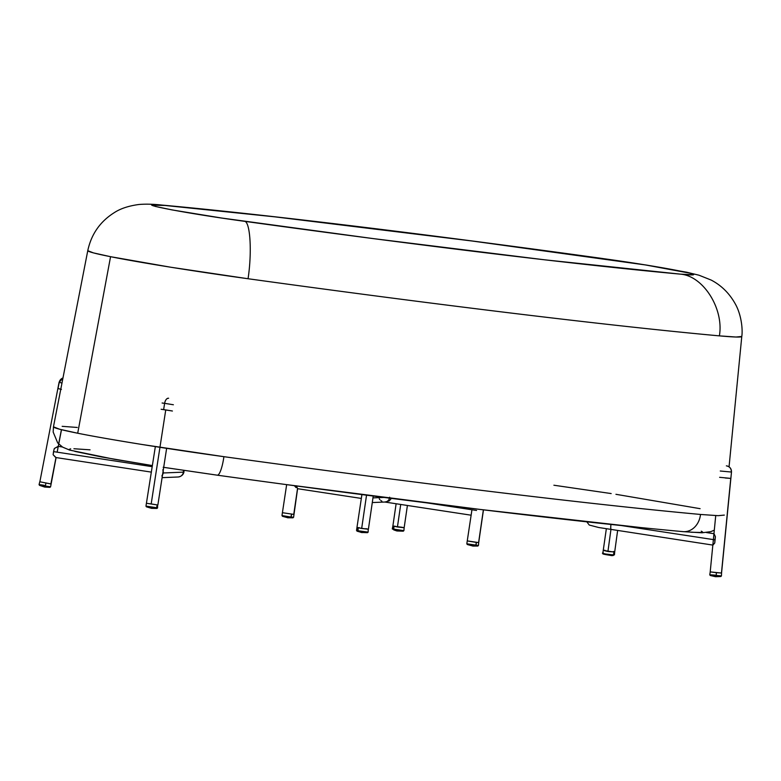 <?xml version="1.0" encoding="UTF-8"?>
<svg xmlns="http://www.w3.org/2000/svg" width="781" height="781" viewBox="0 0 781 781"><rect width="100%" height="100%" fill="white"/><g stroke="black" fill="none" stroke-linecap="round" stroke-linejoin="round"><path stroke-width="1.17" d="M39.87 481.74L57.882 388.469L61.357 389.387M50.872 483.966L55.998 457.559L50.98 483.937L39.772 481.77L50.872 483.966M61.416 429.687L58.643 443.969M168.579 398.232A5.711 3.183 98.4 0 0 164.615 403.338L173.382 404.753L164.615 403.338L163.639 409.605L172.416 411.021L165.748 409.927L151.182 503.921L157.86 505.024L146.594 503.286M146.974 503.364L151.182 503.921L165.748 409.927L171.508 410.845M171.986 410.933L161.13 409.273L165.748 409.927L161.13 409.273L163.639 409.605L164.615 403.338C165.328 399.95 166.665 398.251 168.618 398.242M162.868 469.693L163.317 472.974L183.408 472.144A30.439 1.084 8.3 0 0 183.955 472.007A30.439 1.084 -171.7 0 1 183.408 472.144A5.711 5.604 87.6 0 1 178.195 476.986M58.243 446.478L54.338 448.489L53.547 451.613L152.246 466.687L53.547 451.613L53.128 454.718L55.998 457.549M183.965 470.416L183.955 472.017C183.291 474.828 181.338 476.488 178.097 476.996A5.711 5.604 -92.4 0 0 183.389 470.328A5.711 5.604 87.6 0 1 183.408 472.144L163.317 472.974L161.892 475.971M58.175 446.341L54.338 448.489L53.909 449.983L53.128 454.718L55.607 457.373M162.409 475.307L163.317 472.974L163.151 470.474M44.214 485.977L39.509 485.343L44.654 487.061L49.886 487.354L50.589 486.807L45.357 486.055L45.894 483.214L45.357 486.055C38.191 484.523 37.83 484.279 44.292 485.323L39.06 484.571L45.357 486.055L45.191 486.641C38.65 485.245 38.328 485.021 44.214 485.977C38.328 485.021 38.65 485.245 45.191 486.641L49.886 487.354L45.191 486.641L45.357 486.055L50.589 486.807L56.095 457.568M39.509 485.343L39.06 484.571L39.802 481.75M61.426 389.397L58.009 388.557L59.21 382.339A5.711 5.565 -67.9 0 1 62.978 377.965L59.21 382.339L61.982 383.041L59.21 382.339L57.882 388.479M59.239 382.221L62.988 377.897M151.563 508.353L156.395 508.333L157.245 504.897L156.952 507.777L145.969 506.108L157.577 507.904L156.961 508.451L151.563 508.353L146.389 506.81L156.395 508.333L146.955 506.928L151.563 508.353L156.961 508.451L156.395 508.333L157.577 507.904L157.577 505.004M162.106 403.006L164.615 403.338L162.106 403.006M74.8 451.369L101.628 456.983L152.412 465.583L114.651 459.345L69.665 450.1L62.636 447.132L57.716 442.964L53.176 432.069L53.459 426.846C53.684 427.91 61.758 430.038 77.7 433.23L59.512 429.199L53.459 426.797L87.775 250.642C91.279 234.241 100.095 221.589 114.231 212.676C120.411 208.605 128.64 205.872 138.93 204.495C145.608 203.919 153.261 204.114 161.901 205.071C262.826 214.258 423.361 233.734 600.511 258.218L646.805 265.12L686.714 272.227L698.975 275.205L711.169 280.067C721.224 285.319 729.19 293.129 735.048 303.487C741.589 314.723 742.858 330.099 741.784 336.474C741.755 337.412 734.277 337.216 719.379 335.869C612.519 326.165 437.526 304.941 248.055 278.739L170.863 267.248L110.56 256.695L77.7 433.23C78.373 433.27 90.284 436.11 141.712 444.438L223.903 456.68C418.596 483.576 590.67 504.419 700.508 514.454L718.09 515.675L724.338 515.099L718.178 515.675L700.508 514.454C590.719 504.438 416.683 483.322 223.903 456.68A19.027 4.003 97.9 0 1 217.323 475.19A19.027 4.003 -82.1 0 0 223.903 456.68C168.735 449.085 108.598 439.43 77.7 433.23L110.56 256.695C95.624 253.698 88.019 251.697 87.765 250.681L93.456 252.898L110.56 256.695C139.584 262.523 196.519 271.651 248.055 278.739C439.859 305.244 610.82 325.96 719.379 335.869C724.143 308.827 703.193 275.703 680.31 274.131L692.415 274.756L693.216 274.463L692.347 273.926L689.838 273.165L645.379 264.935L472.124 241.007L274.922 216.854L164.928 205.462L152.031 205.13L155.409 206.438L172.162 209.933L221.804 218.055L373.113 238.586L544.855 259.829L680.31 274.131C579.892 264.964 421.74 245.8 244.307 221.287C250.203 220.798 252.214 251.619 248.055 278.739C252.214 251.619 250.203 220.798 244.307 221.287C180.528 212.608 125.321 201.605 164.928 205.462L157.752 204.905L164.928 205.462C265.355 214.629 423.507 233.802 600.94 258.316C664.709 266.985 719.916 277.987 680.31 274.131C703.193 275.703 724.143 308.827 719.379 335.869L735.995 337.021L741.784 336.474L729.054 466.833M217.167 475.16L163.19 467.263M69.392 449.29L70.68 448.821M73.922 448.743L90.059 449.827M701.27 531.178L702.666 532.037M701.377 532.496L690.931 532.232M639.014 527.341L480.237 509.446L286.773 484.64M700.098 508.675L615.936 494.305M611.162 493.563L553.895 485.226M683.111 531.646A19.027 15.864 -84.8 0 0 700.508 514.454A19.027 15.864 95.2 0 1 683.111 531.646A19.027 15.864 95.2 0 1 681.998 531.5M62.158 426.328L77.29 427.461M725.227 477.992L730.762 478.411L721.556 573.029L716.421 572.678L716.04 576.173C709.412 575.441 709.07 575.314 715.025 575.782L710.232 575.47L709.753 574.777L721.439 575.929L721.556 573.029L710.222 571.936L721.556 573.029L730.87 478.392L726.398 478.099M710.3 571.897L721.459 573.049L730.762 478.411M603.82 550.283L607.93 551.493L610.937 529.528L607.93 551.493L614.696 551.952L614.051 552.079L613.261 555.506C612.011 555.877 599.271 553.583 603.869 553.817L613.798 554.959L614.462 554.832L614.696 551.952L608.526 551.581L603.41 550.371M614.588 551.845L613.749 551.552M605.041 550.302L604.338 550.273M606.339 528.805L602.834 553.231L603.498 553.104C598.461 552.85 612.421 555.369 613.798 554.959L614.051 552.079L603.381 550.4L607.93 551.493L614.696 551.952L613.378 551.464M610.967 524.451A5.711 1.054 98.7 0 0 611.25 529.567A5.711 1.054 -81.3 0 1 610.957 524.52M712.936 545.099L714.761 542.98L715.045 540.14L715.386 536.664L714.059 533.726M712.858 544.962L714.761 542.98L714.888 539.837L621.305 525.545L714.888 539.837L715.386 536.664L713.941 533.931M715.386 536.664L714.761 542.98L715.386 536.664M715.025 575.782C709.07 575.314 709.412 575.441 716.04 576.173L716.157 575.558C708.875 574.757 708.504 574.621 715.045 575.138L709.753 574.777L710.232 571.907M716.04 576.173L715.464 576.7L716.04 576.173L715.464 576.7L716.04 576.173L720.834 576.515L716.04 576.173M715.738 515.587L710.202 571.917L716.421 572.678L716.157 575.558L721.439 575.929L720.834 576.515L715.523 576.71L710.232 575.47M719.633 477.318L730.87 478.392L731.485 472.085C731.543 468.922 730.059 466.872 727.043 465.954M726.369 465.847C729.708 466.491 731.367 468.561 731.358 472.036L720.258 471.011M603.869 553.817C599.271 553.583 612.011 555.877 613.261 555.506L611.65 555.623L614.462 554.832L611.65 555.623L603.479 554.09M603.615 550.312L604.64 550.283M372.869 497.897L383.979 497.438L372.869 497.897M427.002 502.896L476.547 510.462L427.002 502.896M294.515 485.841L295.364 486.817L294.515 485.841M296.116 487.617L295.364 486.817L296.116 487.617M293.754 514.396L297.502 488.691L293.851 514.376L282.556 512.726L293.754 514.396M379.937 499.733L379.244 498.776M381.909 501.217L380.845 500.553M296.302 485.762L297.62 488.555L293.597 517.256L291.215 517.081L291.538 514.201L290.815 517.647L291.215 517.081L293.597 517.256L292.953 517.823L287.593 517.754M391.535 498.19L389.299 500.865L385.033 501.998M386.156 501.861L387.005 501.5L386.156 501.861M387.786 500.924L388.46 500.182L387.786 500.924M389.016 499.293L389.426 498.278L389.016 499.293M389.67 497.194L389.426 498.278L389.67 497.194M357.522 527.565L361.671 528.454L366.533 495.183L361.671 528.454L368.398 529.235L358.186 527.858L357.962 531.383L356.985 531.148L362.13 532.613L357.962 531.383L366.523 532.398L357.962 531.383L357.63 530.709L368.144 532.115L357.63 530.709L358.186 527.858L357.102 527.595L357.932 527.595M359.582 527.78L358.04 527.605M361.671 528.454L368.398 529.225L361.671 528.454M368.281 529.176L365.859 528.688M467.507 540.93L478.597 542.629L483.371 509.847L478.694 542.6L476.371 542.424L475.658 545.87L467.282 544.513L466.823 543.791L478.441 545.48L478.694 542.6L467.468 540.93M471.949 509.759L466.823 543.791L476.049 545.304L476.371 542.424L467.399 540.95L478.694 542.6L483.468 509.856M393.282 526.082L397.431 526.97L400.721 504.448L397.431 526.97L404.158 527.741L392.863 526.101L404.158 527.741L407.409 505.473M404.158 527.741L403.904 530.631L393.39 529.215L393.946 526.374L392.863 526.111L392.277 528.932L403.904 530.631L403.25 531.197L396.924 530.973L392.277 528.932L396.924 530.973L393.722 529.889L402.283 530.914L393.722 529.889L393.946 526.374L401.619 527.204M395.342 526.287L393.79 526.121M284.577 516.426L290.815 517.647L282.439 516.29L281.98 515.567L291.215 517.081L281.98 515.567L286.656 484.64M368.241 529.157L368.144 532.115L367.49 532.681L361.164 532.457L356.517 530.416L357.63 530.709L356.517 530.416L361.915 494.588M358.596 527.663L359.426 527.761M366.572 528.815L367.871 529.069M469.42 544.65L475.658 545.87L472.964 546.065L467.282 544.513M472.437 545.978L477.796 546.056L475.658 545.87L476.049 545.304L478.441 545.48L477.787 546.056L472.964 546.065M402.332 527.331L403.631 527.585M396.123 503.745L392.863 526.101L393.683 526.111M394.356 526.179L395.186 526.267M61.504 429.706L57.15 452.131M166.636 448.343L157.86 505.024M155.351 446.595L145.969 506.108L146.389 506.81M58.214 446.341L62.392 446.986M162.097 477.66L178.097 476.996M151.397 472.124L55.959 457.549M57.882 388.469L59.092 382.251M163.688 467.35L217.313 475.19C405.632 501.217 576.456 521.933 683.004 531.636L701.992 532.798L710.856 531.636L714.303 530.162M617.625 530.543L614.696 551.952M712.907 545.099L598.695 527.507L589.264 525.047L586.824 521.835M713.961 533.706L706.473 532.564M361.349 498.434L297.463 488.681M471.158 515.206L384.887 502.037M385.238 502.017L372.283 502.554M373.24 496.052L368.398 529.235M282.439 516.29L288.121 517.832"/></g></svg>
